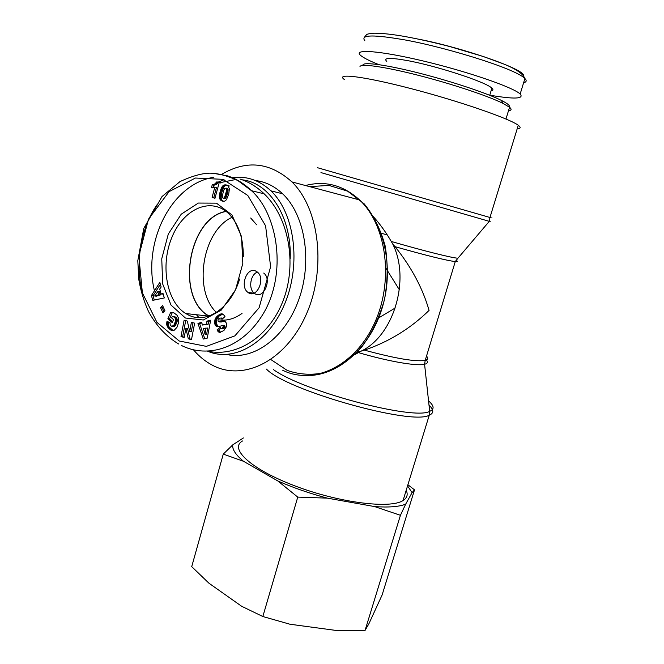 <?xml version="1.0" encoding="UTF-8"?>
<svg xmlns="http://www.w3.org/2000/svg" width="664" height="664" viewBox="0 0 664 664"><rect width="100%" height="100%" fill="white"/><g stroke="black" fill="none" stroke-linecap="round" stroke-linejoin="round"><path stroke-width="1" d="M226.158 211.467C188.368 217.709 175.271 297.547 208.795 315.873L209.019 316.014M231.993 217.319C202.404 230.906 192.792 290.11 216.381 312.429M207.641 351.231C234.151 362.677 268.829 342.898 284.989 303.199C301.373 263.674 294.542 213.094 270.912 190.842C259.317 180.06 246.402 175.703 232.168 177.761M224.075 179.728L218.049 182.16M219.817 182.708L236.052 179.446M242.277 179.828C269.501 182.725 291.737 217.12 290.209 258.661M226.781 354.476C253.374 360.751 285.063 338.117 298.767 299.68C312.636 261.359 305.075 214.879 282.607 193.78C274.456 186.111 265.409 181.704 255.449 180.542M196.469 314.736L198.968 317.599M250.685 218.008L256.661 224.805M242.028 313.416C234.699 318.678 227.246 320.861 219.659 319.948M208.828 316.081C175.188 297.829 188.128 217.825 225.992 211.343M212.239 184.833L214.928 183.887L216.846 181.861L219.203 182.642L214.97 198.304L212.115 197.316L214.87 187.09L211.484 187.638L212.239 184.833L213.849 185.223L213.152 187.829M211.484 187.638L212.43 187.862M214.87 187.09L216.481 187.48L213.733 197.689L215.02 198.138M212.115 197.316L213.733 197.689M220.813 183.04L218.456 182.26L216.547 184.285L213.849 185.223M216.846 181.861L218.456 182.26M216.431 182.442L218.041 182.841M215.966 182.998L217.576 183.397M215.46 183.48L217.078 183.878M214.928 183.887L216.547 184.285M214.563 184.119L216.173 184.509M214.057 184.36L215.675 184.75M213.501 184.559L215.111 184.957M212.895 184.708L214.505 185.107M225.494 198.32L226.839 195.755L228.134 189.721L227.362 188.302L224.722 188.252L223.345 191.398L222.274 196.718L222.988 198.146L225.154 198.511L223.876 197.938L224.307 197.465L225.918 197.847M224.307 197.465L224.722 196.71L226.333 197.092M224.722 196.71L226.366 197.034M224.747 196.652L224.971 196.096L226.59 196.478M224.971 196.096L225.221 195.374L226.839 195.755M225.221 195.374L225.486 194.494L227.105 194.876M225.486 194.494L225.743 193.606L227.354 193.988M225.743 193.606L226.026 192.502L227.636 192.884M226.026 192.502L226.25 191.531L227.86 191.921M226.25 191.531L226.399 190.709L228.018 191.099M226.399 190.709L226.499 190.012L228.109 190.402M226.499 190.012L226.524 189.456L228.134 189.846M226.524 189.456L228.134 189.721M226.515 189.331L226.374 188.568L227.984 188.958M226.374 188.568L226.05 188.078L227.661 188.476M222.988 198.146L225.154 198.511M226.432 199.756L224.615 201.2L222.257 201.101L220.29 199.764L219.444 197.457L219.751 193.365L221.403 188.028L222.897 185.779L224.93 184.841L228.15 185.937L229.404 188.891L228.665 194.394L226.432 199.756M229.346 185.995L227.129 185.248M226.125 184.932L227.735 185.331M225.511 184.849L226.955 185.206M227.063 185.248L225.478 185.53L224.042 186.684L221.544 192.925L221.112 198.171L221.901 200.138L223.544 201.341M224.93 184.841L226.548 185.239M224.382 184.941L226.001 185.331M223.859 185.131L225.478 185.53M223.37 185.405L224.98 185.804M222.897 185.779L224.515 186.169M222.797 185.87L224.407 186.269M222.432 186.285L224.042 186.684M222.075 186.775L223.693 187.173M221.734 187.364L223.353 187.754M221.403 188.028L223.013 188.418M221.079 188.792L222.697 189.182M220.772 189.638L222.382 190.028M220.465 190.568L222.075 190.958M220.174 191.589L221.784 191.979M220.149 191.688L221.759 192.07M219.933 192.543L221.544 192.925M219.751 193.365L221.369 193.747M219.61 194.162L221.22 194.544M219.502 194.925L221.112 195.307M219.485 195.067L221.095 195.448M219.402 195.98L221.012 196.353M219.386 196.776L221.004 197.15M219.444 197.457L221.054 197.839M219.493 197.797L221.112 198.171M219.676 198.528L221.286 198.901M219.933 199.175L221.552 199.549M220.265 199.731L221.884 200.105M220.29 199.764L221.901 200.138M220.647 200.179L222.266 200.553M221.079 200.536L222.697 200.901M221.602 200.835L223.212 201.209M222.199 201.076L223.195 201.308M222.257 201.101L223.137 201.3M185.405 318.023L203.325 319.998L221.303 310.08L235.529 289.861L242.825 263.442L241.505 236.533L231.968 214.97L216.447 203.151L198.328 203.059L181.239 214.19L168.307 234.035L161.75 258.786L162.68 283.968L171.013 305.058L185.405 318.023M255.532 270.945L257.267 271.983C266.164 278.606 256.445 299.613 247.921 292.359C239.646 286.757 246.659 266.837 255.532 270.945M162.58 305.54L164.954 310.711L162.979 312.893L160.613 307.722L162.58 305.54M216.298 326.29L214.696 323.385L215.277 318.753L218.174 315.358L222.1 313.856L223.527 314.62L224.971 316.603L221.983 319.276L221.079 317.981L219.045 318.388L218.141 319.459L217.975 320.978L219.07 321.899L223.262 320.845L225.071 321.243L226.441 323.243L226.499 326.597L223.884 330.531L219.718 332.44L218.091 331.568L217.078 329.867L220.232 327.286L221.237 328.406L222.531 328.058L223.37 325.982L222.515 325.476L218.531 326.688L216.298 326.29L218.39 326.705M210.671 320.206L207.234 338.142L203.275 339.055L197.938 323.343L201.69 322.422L202.437 325.045L206.545 324.04L206.952 321.127L210.671 320.206M151.425 295.546L159.816 282.407L161.144 287.006L159.7 289.014L161.144 294.019L162.995 293.422L164.307 297.953L152.786 300.336L151.425 295.546L153.06 295.762L154.28 300.028M178.716 322.256L176.923 327.402L174.217 330.232L171.345 330.365L168.025 327.618L166.747 324.58L166.979 321.21L170.009 322.862L170.258 325.202L171.81 326.447L173.943 325.061L175.545 321.135L175.338 318.38L173.536 316.72L172.242 316.587L171.644 317.948L173.528 319.616L172.217 322.621L167.876 318.762L170.557 312.628L174.001 312.893L176.989 315.192L178.558 318.156L178.716 322.256M189.688 331.319L191.415 322.248L194.635 323.169L191.473 339.727L188.294 338.764L185.903 328.414L184.169 337.511L180.998 336.548L184.119 320.156L187.298 321.069L189.688 331.319L191.323 331.485L193 322.704M185.704 320.604L182.642 336.706L184.235 337.188M180.998 336.548L182.642 336.706M185.903 328.414L187.547 328.58L189.937 338.914L191.539 339.395M188.294 338.764L189.937 338.914M172.267 312.528L172.964 312.603M173.47 312.711L172.192 312.819L169.519 318.936L172.615 321.691M171.735 312.528L173.379 312.711M171.163 312.553L172.806 312.744M170.557 312.628L172.192 312.819M167.876 318.762L169.519 318.936M173.088 316.62L176.184 317.483L177.288 320.646L175.205 325.767L173.943 326.613L171.81 326.447M173.536 316.72L175.18 316.911M173.603 316.745L175.246 316.927M174.084 316.969L175.719 317.151M174.541 317.301L176.184 317.483M174.599 317.351L176.242 317.541M175.022 317.832L176.665 318.014M175.338 318.38L176.981 318.562M175.545 318.994L177.188 319.176M175.661 319.683L177.305 319.865M175.661 319.841L177.305 320.023M175.645 320.471L177.288 320.646M175.545 321.135L177.188 321.318M175.371 321.874L177.006 322.057M175.097 322.679L176.74 322.853M174.756 323.534L176.392 323.708M174.715 323.617L176.358 323.791M174.333 324.414L175.968 324.58M173.943 325.061L175.587 325.236M173.561 325.592L175.205 325.767M173.171 325.991L174.815 326.165M172.781 326.265L174.424 326.439M172.3 326.439L173.943 326.613M168.49 322.032L168.39 324.754L169.071 326.912L173.13 330.572M166.838 321.907L168.482 322.082M166.739 322.704L168.382 322.878M166.689 323.459L168.332 323.634M166.706 324.165L168.349 324.339M166.747 324.58L168.39 324.754M166.88 325.294L168.523 325.468M167.079 325.966L168.722 326.132M167.353 326.597L168.996 326.763M167.428 326.746L169.071 326.912M167.693 327.169L169.337 327.335M168.025 327.618L169.669 327.784M168.424 328.074L170.067 328.24M168.888 328.564L170.532 328.73M169.42 329.053L171.063 329.219M169.909 329.477L171.553 329.643M170.407 329.842L172.051 330.008M170.889 330.141L172.532 330.307M171.345 330.365L172.989 330.531M171.793 330.514L172.764 330.614M160.339 294.965L159.443 291.836L157.808 291.62L154.679 295.978L156.314 296.194L160.339 294.965L158.704 294.75L157.808 291.62M154.679 295.978L158.704 294.75M160.373 284.325L153.06 295.762M163.195 294.102L161.144 294.019M205.035 334.224L206.678 334.39L207.608 328.033L203.4 328.481L205.035 334.224L205.973 327.867M210.554 320.828L208.587 321.31L208.189 324.215L202.437 325.045M206.952 321.127L208.587 321.31M206.545 324.04L208.189 324.215M201.848 322.961L199.573 323.517L204.753 338.715M197.938 323.343L199.573 323.517M216.016 326.065L217.933 326.464M216.779 326.547L218.323 326.713M222.913 325.501L225.005 326.157L224.698 327.717L223.378 328.597L221.237 328.406M222.971 325.518L224.606 325.7M223.37 325.982L225.005 326.157M223.428 326.273L225.063 326.447M223.328 327.053L224.971 327.227M223.062 327.543L224.698 327.717M222.531 328.058L224.166 328.232M222.316 328.19L223.951 328.365M221.743 328.423L223.378 328.597M220.938 328.224L218.722 330.041L220.564 332.373M217.078 329.867L218.722 330.041M217.335 330.415L218.971 330.581M217.692 331.046L219.336 331.22M218.091 331.568L219.734 331.734M218.522 331.95L220.166 332.116M218.979 332.241L220.448 332.39M223.262 320.845L224.532 320.986M224.681 321.052L221.212 322.015L219.07 321.899M222.706 320.911L224.341 321.102M222.1 321.036L223.735 321.218M221.444 321.218L223.079 321.409M220.249 321.642L221.884 321.824M219.577 321.832L221.212 322.015M221.319 318.189L222.971 318.396M221.66 313.823L222.241 313.889M221.17 313.864L222.664 314.047M222.731 314.08L219.087 316.122L216.912 318.944L216.24 322.804L217.651 326.24M220.647 313.997L222.282 314.197M220.091 314.213L221.726 314.412M219.493 314.512L221.129 314.703M218.846 314.894L220.481 315.085M218.174 315.358L219.809 315.558M218.033 315.466L219.668 315.657M217.452 315.931L219.087 316.122M216.937 316.404L218.572 316.595M216.472 316.894L218.107 317.085M216.066 317.417L217.701 317.608M215.709 317.948L217.352 318.139M215.634 318.073L217.269 318.263M215.277 318.753L216.912 318.944M214.987 319.484L216.63 319.666M214.779 320.222L216.414 320.413M216.281 321.202L214.638 321.019L216.281 321.185M214.58 321.824L216.215 322.007M214.596 322.621L216.24 322.804M214.696 323.385L216.339 323.567M214.887 324.123L216.522 324.306M214.953 324.364L216.597 324.538M215.236 325.02L216.879 325.202M215.593 325.592L217.228 325.767M163.195 306.876L162.257 307.922L164.008 311.748M160.613 307.722L162.257 307.922M257.4 272.091C250.403 274.481 248.22 288.716 254.163 293.114M254.403 293.297C262.919 300.51 272.613 279.652 263.724 273.062M239.654 278.971C231.089 307.905 206.67 324.289 188.717 315.151L185.712 313.524C166.548 301.755 160.24 265.6 171.735 237.745C182.882 209.641 209.832 196.561 227.868 212.903C238.251 222.838 243.397 237.446 243.314 256.752M230.375 176.89L229.819 176.823M213.883 177.246C171.27 183.903 142.577 241.953 154.438 290.832M207.89 351.223C236.915 357.473 269.908 336.532 283.52 299.597C297.281 262.77 288.342 216.879 264.164 193.83C256.827 186.775 248.751 181.845 239.953 179.031M359.988 66.491C361.249 63.42 385.22 66.823 418.552 75.364C451.835 83.871 488.131 95.981 502.864 103.318L509.554 107.269C511.886 109.211 511.537 110.373 508.491 110.747M509.205 107.004C510.367 105.808 507.786 103.625 501.461 100.438C487.152 93.25 452.035 81.506 419.822 73.289C387.552 65.047 364.254 61.794 362.942 64.823M378.92 64.649C369.707 60.98 363.648 57.934 360.743 55.51C352.41 48.771 379.036 50.472 422.943 60.922C466.784 71.289 513.123 87.225 520.161 94.006C524.386 98.953 514.251 99.343 489.775 95.176M386.788 61.428C383.07 57.834 389.527 57.486 406.152 60.358C435.551 65.504 486.339 82.095 491.883 88.179C493.526 89.665 493.244 90.594 491.045 90.968M354.418 354.808L361.174 351.115C393.578 335.893 410.659 279.494 392.764 244.095L391.279 241.455C385.61 231.769 379.385 223.228 372.604 215.808M193.481 349.82C199.109 356.477 205.508 361.648 212.671 365.349C243.09 381.493 285.014 361.548 305.714 315.649C326.671 269.966 319.782 209.077 291.952 181.928C270.107 162.215 246.693 159.684 221.701 174.325M344.633 79.713C334.415 72.841 362.619 76.02 410.8 88.561C458.907 101.028 509.736 118.615 518.269 125.288C521.057 127.38 520.701 128.55 517.19 128.799M361.174 351.115L364.461 350.144C389.062 341.711 410.601 328.464 429.06 310.403C422.752 288.342 411.414 267.102 395.047 246.676L392.764 244.095M406.202 490.298C408.161 494.547 407.115 497.959 403.056 500.531C390.332 509.105 339.08 502.731 294.957 485.907C250.71 469.191 228.864 448.49 242.551 440.954M355.506 351.962L358.228 352.775M356.709 350.658L360.187 351.671M378.746 317.865L395.296 307.938M399.354 289.753L385.908 268.223M387.303 234.99L380.987 233.106M223.27 454.11L232.798 444.83C232.051 449.296 235.62 454.782 243.514 461.289L223.27 454.11L191.713 566.641L208.944 583.208L241.605 606.249L262.836 616.524L289.969 624.235L336.997 630.568L365.059 630.418L368.852 623.861L382.115 594.986L414.51 489.858L412.087 492.622L407.555 485.89M327.36 498.141L297.754 497.104L277.809 480.952C293.114 487.7 309.632 493.435 327.36 498.141L374.612 506.582C388.722 507.578 399.081 506.773 405.671 504.15L400.433 515.305L374.612 506.582M407.903 484.745L414.51 489.858M232.798 444.83L243.397 437.966M277.809 480.952L243.514 461.289M412.087 492.622L405.671 504.15M400.433 515.305L365.059 630.418M297.754 497.104L262.836 616.524M179.197 340.997L156.911 322.322L142.387 292.89L138.817 256.013L148.47 219.186L169.104 191.63L195.423 178.035L222.93 179.338L247.805 195.473L265.583 225.818L270.621 266.754L259.101 307.747L234.873 335.876L206.346 346.367L179.197 340.997M220.73 321.467L222.365 321.65M181.355 345.429C207.292 358.668 244.219 349.314 265.749 309.316C287.055 267.808 276.174 212.92 251.548 190.742L251.515 190.709C244.086 183.546 236.002 178.575 227.279 175.794L213.011 173.246M157.127 204.637C139.647 229.287 134.551 267.542 143.283 295.87M523.572 75.978C526.411 69.62 462.692 47.841 420.146 39.475M364.918 40.853C360.353 35.167 371.359 34.47 397.935 38.778C435.8 44.372 514.907 67.869 524.9 78.526L523.415 75.762C519.638 71.612 512.94 67.637 503.304 63.835L483.168 56.465L449.951 46.604C431.791 41.89 415.365 38.28 400.666 35.781C389.751 34.047 381.036 33.192 374.537 33.2C365.656 33.964 367.74 34.37 366.569 34.619L364.627 37.01M524.917 78.543C526.942 80.659 526.502 82.062 523.614 82.743M270.862 359.556L287.188 370.396C299.406 374.703 312.171 375.392 325.468 372.471C338.648 367.358 350.783 358.801 361.872 346.799C371.882 333.071 379.41 317.359 384.464 299.671C387.768 281.461 388.017 263.6 385.203 246.087C380.655 229.487 373.624 215.385 364.113 203.773L347.604 191.157L328.954 185.405L309.623 186.634M305.448 185.522C325.252 180.384 343.296 185.19 359.581 199.947C387.062 225.636 394.142 282.175 373.915 324.447C353.953 366.926 312.868 385.394 282.632 370.221M320.969 172.59L489.293 221.344C490.754 221.734 490.771 221.701 489.335 221.253M458.633 257.4L489.293 221.344L489.957 217.485C493.078 218.39 493.078 218.381 489.957 217.485L317.409 167.685M395.047 246.676C426.388 255.54 446.465 260.512 455.272 261.583L457.952 258.205C452.848 258.138 423.698 250.876 391.279 241.455M426.512 356.111C428.454 358.203 428.023 359.622 425.217 360.361C415.722 361.963 395.47 358.56 364.461 350.144M358.502 352.617C388.614 361.498 416.884 366.32 424.578 364.262C427.948 363.424 428.28 361.722 425.582 359.166M428.554 400.898C434.198 405.779 434.571 409.256 429.683 411.331L424.578 364.262L425.217 360.361L455.272 261.583C457.687 261.79 457.944 261.367 456.043 260.329M266.463 369.101C286.026 390.208 412.228 425.84 429.268 415.174L429.683 411.331C414.361 420.744 302.983 391.237 273.419 369.582M403.056 500.531L429.268 415.174C434.024 413.141 433.941 409.812 429.01 405.181M209.268 315.931L208.795 315.873M282.607 193.78L270.912 190.842M221.079 317.981L222.714 318.172M247.921 292.359L253.889 293.222M208.72 316.114L185.712 313.524M251.548 190.742L237.837 180.542C227.619 175.902 218.622 173.445 210.845 173.163C202.794 173.038 192.51 175.844 180.01 181.579L162.008 196.561L143.764 228.433L137.813 260.653L138.701 278.946C140.685 290.741 143.98 301.63 148.578 311.64C156.397 325.908 166.432 336.698 178.674 344.01M264.172 193.83L251.515 190.709M501.461 100.438L502.864 103.318M505.968 119.014L509.554 107.269M520.169 94.006L524.9 78.535M489.733 95.292L491.883 88.179M291.952 181.928L359.581 199.947C384.141 222.365 394.051 267.127 382.671 306.287C371.375 345.512 341.072 373.616 310.752 375.475M489.957 217.485L518.269 125.288"/></g></svg>
